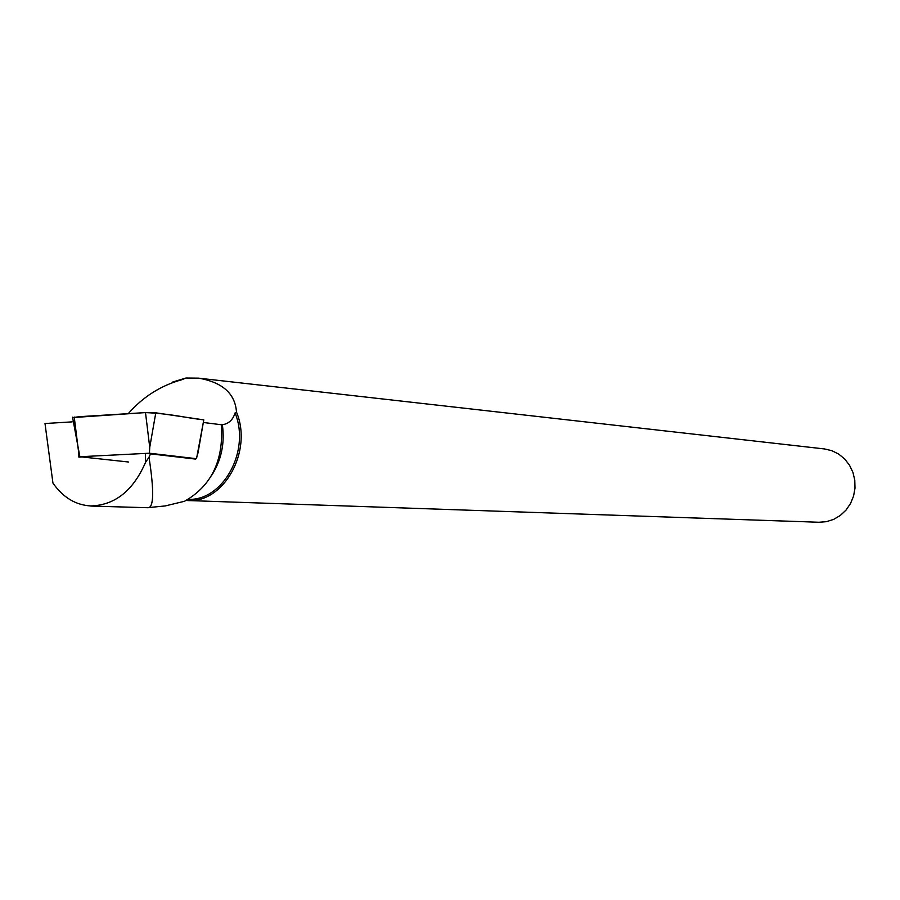 <?xml version="1.0" encoding="UTF-8"?>
<svg xmlns="http://www.w3.org/2000/svg" width="900" height="900" viewBox="0 0 900 900"><rect width="100%" height="100%" fill="white"/><g stroke="black" fill="none" stroke-linecap="round" stroke-linejoin="round"><path stroke-width="1.35" d="M72.608 417.589L145.496 412.582L155.79 412.819L203.794 419.873L196.526 458.707L149.434 453.218L79.875 456.728L128.441 461.993M79.875 456.728L72.54 417.184M149.434 453.218L149.737 447.39L145.496 412.582M74.317 417.836C73.226 416.7 88.954 416.171 99.562 415.44L145.553 412.582C173.115 413.955 184.354 417.668 203.782 419.873L197.955 453.218M72.157 421.875L45 423.517L52.943 483.086C63.045 497.464 75.634 505.08 90.709 505.935C114.885 505.282 133.178 490.736 145.564 462.319L149.006 457.211C154.204 491.017 153.844 507.859 147.938 507.724L90.709 506.059M203.76 422.527L221.94 424.822M195.559 459.079L150.491 453.859L149.006 457.211M149.074 507.521L165.195 505.946L184.511 501.277C211.59 485.865 223.864 460.215 221.321 424.316M199.328 378.236L824.558 448.954L831.915 450.697L838.732 454.106L844.695 459.011L849.499 465.188L852.919 472.343L854.786 480.127L855 488.183L853.56 496.103L850.523 503.516L846.056 510.053L840.364 515.419L833.726 519.345L826.459 521.663L818.921 522.259L187.189 500.512C223.504 503.707 253.035 451.463 236.486 412.088C235.204 393.694 222.593 382.376 198.653 378.146L185.963 378.022L172.755 382.005M186.176 500.456L187.189 500.512M188.224 499.354C223.144 500.918 250.65 450.81 235.058 412.92L236.486 412.088M185.963 378.022L181.811 379.733C160.83 385.526 142.987 396.832 128.261 413.651M211.32 475.886C221.265 460.642 224.955 443.599 222.368 424.755C228.769 423.731 232.999 419.782 235.058 412.92M78.806 452.43L78.862 457.121L82.035 456.964M145.429 453.769L145.564 462.319M74.216 417.015L78.48 451.103M155.79 412.819L149.737 447.39"/></g></svg>
